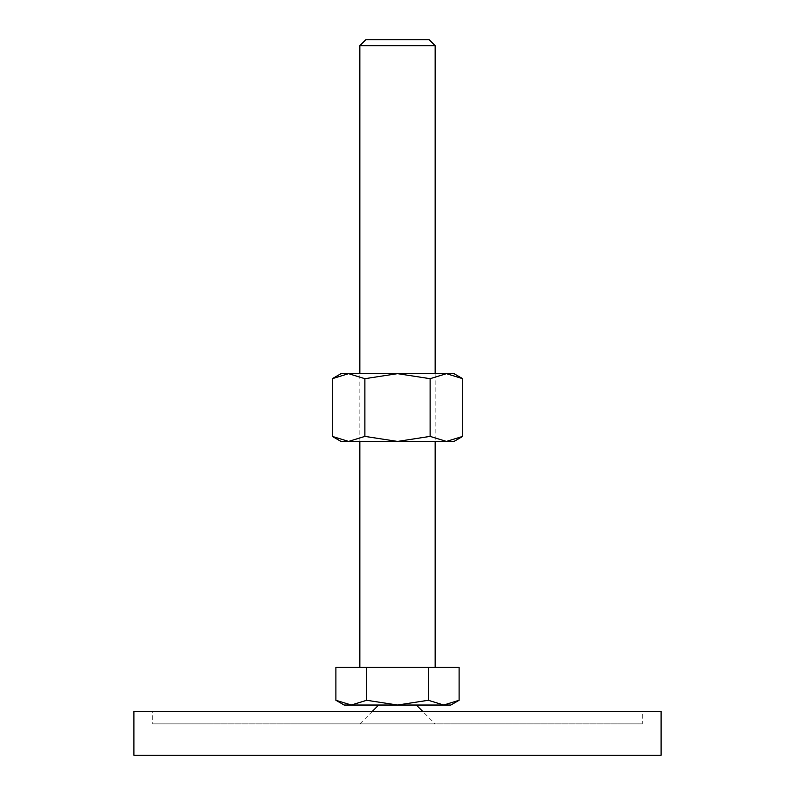 <?xml version="1.0" encoding="UTF-8"?>
<svg xmlns="http://www.w3.org/2000/svg" width="795" height="795" viewBox="0 0 795 795"><rect width="100%" height="100%" fill="white"/><g stroke="black" fill="none" stroke-linecap="round" stroke-linejoin="round"><path stroke-width="0.6" stroke-dasharray="3.98 2.98" d="M372.398 711.316L359.847 723.867L435.153 723.867L422.602 711.316M416.332 705.036L378.668 705.036L416.332 705.036M133.898 755.25L661.102 755.25M661.102 711.316L133.898 711.316M642.281 723.867L152.72 723.867L152.72 711.316L642.281 711.316L642.281 723.867L152.72 723.867M642.281 711.316L152.72 711.316M435.153 723.867L359.847 723.867M335.897 700.276L351.301 705.036L344.156 705.036M450.845 705.036L443.699 705.036L459.103 700.276M359.847 441.434L359.847 373.65M435.153 667.383L359.847 667.383L435.153 667.383M435.153 373.65L435.153 441.434M435.153 45.693L359.847 45.693M429.211 39.75L365.789 39.75M428.296 700.276L443.699 705.036L397.5 705.036L428.296 700.276L428.296 667.383L459.103 667.383M351.301 705.036L366.704 700.276L397.5 705.036L351.301 705.036M335.897 667.383L366.704 667.383L366.704 700.276M366.704 667.383L428.296 667.383M462.73 378.698L446.422 373.65L430.115 378.698L397.5 373.65L341.015 373.65M453.985 373.65L397.5 373.65L364.885 378.698L348.578 373.65L332.27 378.698M453.985 441.434L446.422 441.434L462.73 436.385M332.27 436.385L348.578 441.434L341.015 441.434M348.578 441.434L364.885 436.385L397.5 441.434L348.578 441.434M397.5 441.434L430.115 436.385L446.422 441.434L397.5 441.434M364.885 436.385L364.885 378.698M430.115 436.385L430.115 378.698"/><path stroke-width="1.19" d="M378.668 705.036L372.398 711.316M422.602 711.316L416.332 705.036M661.102 755.25L661.102 711.316L133.898 711.316L133.898 755.25L661.102 755.25M335.897 700.276L344.156 705.036L450.845 705.036L459.103 700.276L443.699 705.036L428.296 700.276L397.5 705.036L366.704 700.276L351.301 705.036L335.897 700.276L335.897 667.383L366.704 667.383L366.704 700.276M359.847 373.65L359.847 45.693L365.789 39.75L429.211 39.75L435.153 45.693L435.153 373.65M359.847 45.693L435.153 45.693M359.847 667.383L359.847 441.434M435.153 441.434L435.153 667.383M428.296 700.276L428.296 667.383L459.103 667.383L459.103 700.276M428.296 667.383L366.704 667.383M462.73 378.698L453.985 373.65L446.422 373.65L462.73 378.698L462.73 436.385L446.422 441.434L430.115 436.385L397.5 441.434L453.985 441.434L462.73 436.385M341.015 373.65L332.27 378.698L348.578 373.65L397.5 373.65L430.115 378.698L446.422 373.65L397.5 373.65L364.885 378.698L348.578 373.65L341.015 373.65M332.27 436.385L341.015 441.434L397.5 441.434L364.885 436.385L348.578 441.434L332.27 436.385L332.27 378.698M364.885 436.385L364.885 378.698M430.115 436.385L430.115 378.698"/></g></svg>
